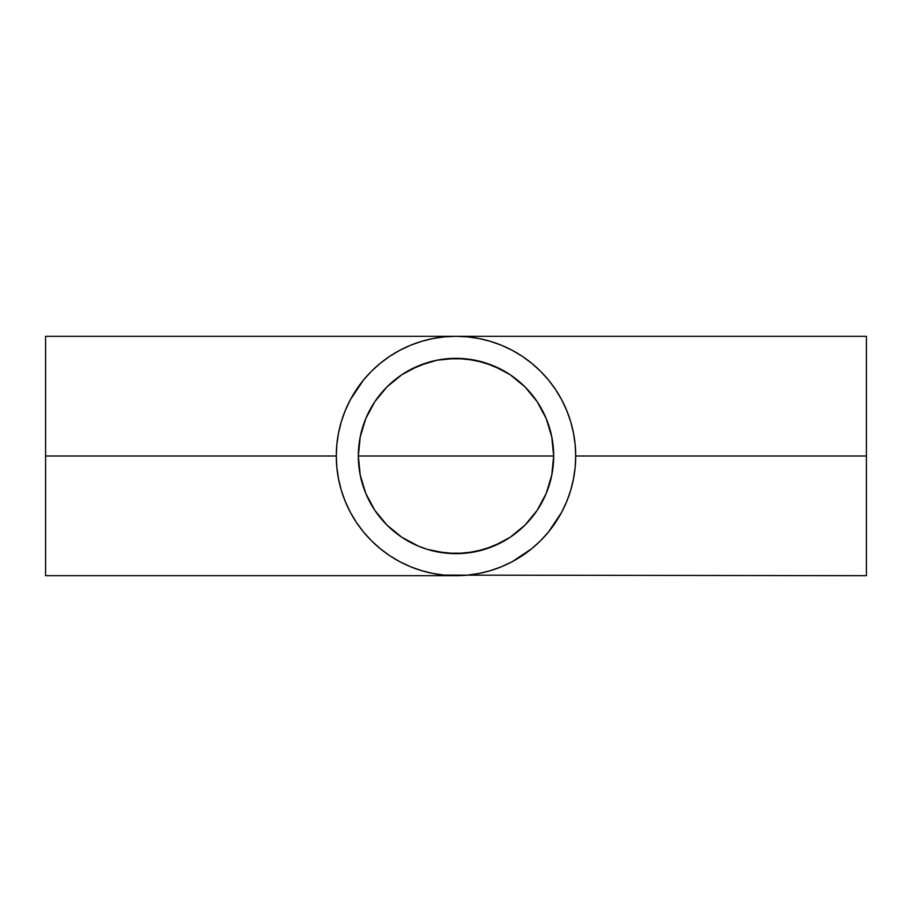 <?xml version="1.0" encoding="UTF-8"?>
<svg xmlns="http://www.w3.org/2000/svg" width="912" height="912" viewBox="0 0 912 912"><rect width="100%" height="100%" fill="white"/><g stroke="black" fill="none" stroke-linecap="round" stroke-linejoin="round"><path stroke-width="1.37" d="M409.967 542.127L418.631 546.231L401.747 537.202L386.939 525.061L374.798 510.253L365.769 493.369L362.543 484.352L360.217 475.049L358.336 456A97.664 97.664 0 0 1 456 358.336A97.664 97.664 0 0 1 553.664 456L358.336 456L360.217 436.951L365.769 418.631L374.798 401.747L386.939 386.939L401.747 374.798L418.631 365.769L409.967 369.873L427.648 362.543L418.631 365.769L436.951 360.217L427.648 362.543L436.951 360.217L456 358.336L446.424 358.815L465.576 358.815L456 358.336L475.049 360.217L465.576 358.815L484.352 362.543L475.049 360.217L493.369 365.769L484.352 362.543L502.033 369.873L493.369 365.769L510.253 374.798L525.061 386.939L537.202 401.747L546.231 418.631L551.783 436.951L553.664 456L551.783 475.049L546.231 493.369L537.202 510.253L525.061 525.061L517.959 531.491L510.253 537.202L493.369 546.231L475.049 551.783L456 553.664L436.951 551.783L427.648 549.457L418.631 546.231L401.747 537.202L386.939 525.061L374.798 510.253L365.769 493.369L360.217 475.049L358.336 456L553.664 456A97.664 97.664 0 0 1 456 553.664A97.664 97.664 0 0 1 358.336 456L360.217 436.951L362.543 427.648L365.769 418.631L374.798 401.747L386.939 386.939L401.747 374.798L409.967 369.873M360.172 437.19L358.838 446.185M358.792 446.663L358.336 455.726M365.689 418.836L362.554 427.614M362.463 427.91L360.263 436.688M374.684 401.918L369.953 409.807M369.816 410.069L365.826 418.505M386.768 387.121L380.6 393.938M380.304 394.303L374.957 401.508M537.043 401.508L531.673 394.258M531.4 393.938L525.221 387.11M546.174 418.505L542.184 410.069M542.047 409.807L537.293 401.884M551.737 436.688L549.514 427.865M549.446 427.614L546.288 418.79M553.664 455.726L553.208 446.618M553.162 446.185L551.828 437.19M532.004 548.477L540.645 540.645L548.534 531.935L561.564 512.43L566.591 501.805L570.547 490.747L573.397 479.347L575.13 467.719L575.7 456A119.7 119.7 0 0 1 456 575.7A119.7 119.7 0 0 1 336.3 456L45.6 456L45.6 575.7L456 575.7L467.731 575.119L479.404 573.386M341.441 490.69L345.409 501.805L350.436 512.43L356.478 522.496L363.466 531.935L371.355 540.645L379.996 548.477M45.6 575.7L45.6 336.3L45.6 456L336.3 456L336.881 467.731L338.603 479.347L341.453 490.747M380.065 548.534L389.481 555.522L399.57 561.564L410.195 566.591L421.253 570.547L432.653 573.397L444.269 575.119L866.4 575.7L866.4 456L575.7 456L866.4 456L866.4 336.3L866.4 575.7M479.347 573.397L490.747 570.547L501.805 566.591L512.43 561.564L531.935 548.534M570.559 421.31L566.591 410.195L561.564 399.57L555.522 389.504L548.534 380.065L540.645 371.355L532.004 363.523M531.935 363.466L522.519 356.478L512.43 350.436L501.805 345.409L490.747 341.453L479.347 338.603L467.731 336.881L456 336.3L444.269 336.881L432.596 338.614M432.653 338.603L421.253 341.453L410.195 345.409L399.57 350.436L389.504 356.467L380.065 363.466L371.355 371.355L363.466 380.065L350.436 399.57L345.409 410.195L341.441 421.31M341.453 421.253L338.603 432.653L336.87 444.281L336.3 456A119.7 119.7 0 0 1 456 336.3A119.7 119.7 0 0 1 575.7 456L575.119 444.269L573.397 432.653L570.547 421.253M551.828 474.81L553.162 465.815M553.208 465.337L553.664 456.274M546.311 493.164L549.446 484.386M549.537 484.09L551.737 475.312M537.316 510.082L542.047 502.193M542.184 501.931L546.174 493.495M525.232 524.879L531.4 518.062M531.696 517.697L537.043 510.492M493.369 546.231L502.033 542.127L484.352 549.457L493.369 546.231M475.049 551.783L484.352 549.457L465.576 553.185L475.049 551.783M456 553.664L465.576 553.185L446.424 553.185L456 553.664M436.951 551.783L446.424 553.185L427.648 549.457L436.951 551.783M418.631 546.231L427.648 549.457L418.631 546.231M374.957 510.492L380.327 517.742M380.6 518.062L386.779 524.89M365.826 493.495L369.816 501.931M369.953 502.193L374.707 510.116M360.263 475.312L362.486 484.135M362.554 484.386L365.712 493.21M358.336 456.274L358.792 465.382M358.838 465.815L360.172 474.81M502.033 369.873L510.253 374.798L525.061 386.939L537.202 401.747L546.231 418.631L549.457 427.648L551.783 436.951L553.664 456L551.783 475.049L549.457 484.352L546.231 493.369L537.202 510.253L525.061 525.061L510.253 537.202L502.033 542.127M45.6 336.3L866.4 336.3"/></g></svg>
